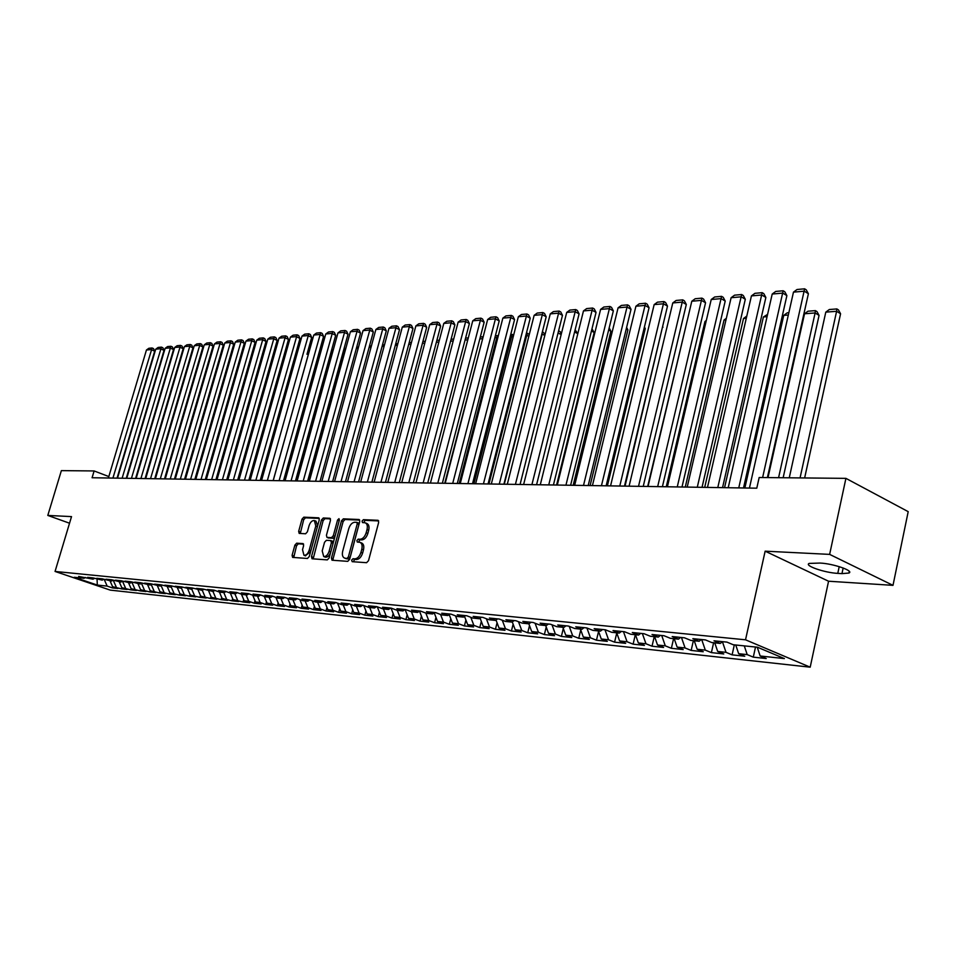 <?xml version="1.0" encoding="UTF-8"?>
<svg xmlns="http://www.w3.org/2000/svg" width="956" height="956" viewBox="0 0 956 956"><rect width="100%" height="100%" fill="white"/><g stroke="black" fill="none" stroke-linecap="round" stroke-linejoin="round"><path stroke-width="1.43" d="M351.641 560.132L352.19 561.674L366.578 562.702L368.514 560.67L378.66 522.442L378.062 520.303L363.411 519.67L362.085 521.092L362.491 522.574L365.132 522.789C367.164 523.709 367.797 525.979 367.02 529.588L366.172 532.755C364.822 536.83 362.778 538.993 360.054 539.256L358.201 539.148L356.875 540.57L357.293 542.064L359.874 542.303C361.942 543.247 362.575 545.541 361.786 549.21L360.95 552.377C359.587 556.464 357.544 558.615 354.819 558.854L352.979 558.722L351.641 560.132M360.245 542.446L361.559 542.972C363.627 543.904 364.26 546.211 363.471 549.867L362.635 553.034C361.272 557.121 359.229 559.272 356.504 559.499L354.664 559.368L353.302 561.758M378.66 520.912L365.084 520.339L363.698 522.645M365.527 522.944L366.805 523.458C368.837 524.39 369.47 526.66 368.693 530.269L367.857 533.424C366.507 537.487 364.463 539.662 361.738 539.913L359.886 539.817L358.512 542.16M296.671 543.187L294.878 545.135L292.094 555.317L292.62 557.396L307.462 558.471L309.278 556.523L319.256 519.873L318.73 517.817L303.793 517.172L302.012 519.12L298.666 531.357L299.18 533.4L305.609 533.771L307.402 531.811L309.075 525.704C310.353 522.072 312.122 520.351 314.381 520.542L315.791 526.027L309.218 550.118C307.952 553.751 306.195 555.46 303.948 555.269L302.526 549.676L303.614 545.673L303.088 543.606L296.671 543.187L298.32 543.821L296.539 545.768L293.755 557.491M92.087 477.749L756.782 488.181L759.172 477.51L845.917 478.359L829.641 554.384L765.147 551.17L745.525 639.803L55.054 571.449L71.521 516.61L47.8 515.427L61.375 470.627L94.118 470.95L92.087 477.749M331.445 558.065L332.019 560.216L347.745 561.351L349.633 559.344L359.731 521.618L359.157 519.514L343.347 518.833L341.483 520.829L331.445 558.065L333.118 558.71L333.142 560.312M327.31 559.893L312.038 558.782L311.489 556.667L321.467 519.968L323.295 517.985L329.928 518.295L330.477 520.351L326.426 535.3L326.976 537.392L331.481 537.666L333.333 535.671L337.552 520.04L338.986 518.666L339.368 520.112L329.163 557.91L327.31 559.893M745.525 639.803L810.198 667.18L110.263 590.115L55.054 571.449M755.515 647.033L753.292 657.142L766.246 658.541L760.151 655.995L784.386 658.588L757.463 647.224L733.252 644.75L726.942 642.109L714.013 640.807L720.31 643.424L711.79 642.552L705.492 639.934L692.861 638.656L699.159 641.261L690.83 640.4L684.532 637.819L672.199 636.565L678.485 639.146L670.359 638.309L664.073 635.74L652.016 634.521L658.29 637.078L650.343 636.254L644.069 633.72L632.298 632.525L638.56 635.059L630.793 634.258L624.531 631.737L613.023 630.578L619.273 633.075L611.673 632.298L605.423 629.801L594.166 628.666L600.416 631.151L592.983 630.386L586.745 627.913L575.739 626.801L581.965 629.263L574.699 628.51L568.485 626.061L557.707 624.973L563.92 627.411L556.81 626.682L550.608 624.256L540.068 623.181L546.27 625.606L539.315 624.889L533.125 622.476L522.812 621.436L528.991 623.838L522.179 623.133L516.001 620.743L505.903 619.727L512.069 622.105L505.401 621.424L499.247 619.046L489.364 618.042L495.507 620.408L488.982 619.739L482.84 617.385L473.16 616.405L479.291 618.747L472.885 618.09L466.767 615.76L457.291 614.804L463.397 617.122L457.135 616.477L451.029 614.158L441.744 613.226L447.826 615.521L441.684 614.899L435.601 612.605L426.495 611.685L432.566 613.955L426.555 613.346L420.497 611.075L411.57 610.167L417.617 612.426L411.713 611.828L405.679 609.57L396.931 608.685L402.954 610.932L397.17 610.334L391.147 608.1L382.567 607.227L388.578 609.462L382.902 608.876L376.903 606.654L368.49 605.805L374.477 608.016L368.908 607.442L362.933 605.244L354.676 604.407L360.639 606.594L355.19 606.032L349.227 603.857L341.137 603.033L347.076 605.208L341.722 604.658L335.783 602.495L327.836 601.683L333.752 603.845L328.505 603.308L322.59 601.157L314.787 600.368L320.69 602.507L315.528 601.981L309.636 599.842L301.988 599.065L307.856 601.193L302.789 600.667L296.922 598.552L289.405 597.799L295.261 599.902L290.289 599.388L284.446 597.297L277.061 596.544L282.892 598.635L278.005 598.133L272.185 596.054L264.943 595.313L270.739 597.392L265.947 596.903L260.151 594.835L253.029 594.106L258.813 596.174L254.093 595.684L248.321 593.628L241.33 592.923L247.09 594.967L242.454 594.489L236.706 592.457L229.834 591.764L235.57 593.784L231.017 593.317L225.293 591.298L218.53 590.617L224.242 592.624L219.772 592.17L214.072 590.163L207.428 589.494L213.116 591.489L203.042 589.051L196.518 588.382L202.182 590.366L192.204 587.952L185.787 587.295L191.427 589.266L181.544 586.865L175.235 586.231L180.851 588.191L171.064 585.801L164.85 585.18L170.455 587.127L160.751 584.761L154.645 584.14L160.226 586.076L150.618 583.734L144.607 583.124L150.164 585.048L140.64 582.73L134.736 582.132L140.257 584.032L130.829 581.726L125.009 581.14L130.518 583.029L121.173 580.758L115.449 580.173L120.922 582.049L111.661 579.79L106.032 579.216L111.493 581.081L102.316 578.846L96.771 578.284L102.196 580.137L93.102 577.914L87.641 577.352L93.055 579.193L78.667 576.444L84.056 578.272L85.407 577.46M753.292 657.142L747.198 654.609L738.665 653.701L735.75 645.001M734.327 644.858L732.105 654.86L744.76 656.222L738.665 653.701M732.105 654.86L726.01 652.339L717.681 651.454L714.753 642.85M713.618 642.743L711.395 652.613L723.764 653.952L717.681 651.454M711.395 652.613L705.313 650.128L697.163 649.255L694.247 640.759M693.375 640.663L691.164 650.427L703.246 651.741L697.163 649.255M691.164 650.427L685.082 647.965L677.123 647.104L674.207 638.704M673.586 638.644L671.375 648.299L683.193 649.566L677.123 647.104M671.375 648.299L665.304 645.85L657.525 645.013L654.621 636.696M654.239 636.66L652.028 646.208L663.583 647.451L657.525 645.013M652.028 646.208L645.969 643.77L638.357 642.958L635.453 634.736M635.31 634.724L633.111 644.165L644.416 645.384L638.357 642.958M633.111 644.165L627.064 641.751L619.608 640.95L616.716 632.812M616.763 632.956L614.588 642.157L625.654 643.352L619.608 640.95M614.588 642.157L608.554 639.767L601.276 638.99L598.384 630.936M598.564 631.45L596.472 640.197L607.299 641.368L601.276 638.99M596.472 640.197L590.45 637.831L583.327 637.066L580.435 629.096M580.746 629.956L578.75 638.285L589.338 639.433L583.327 637.066M578.75 638.285L572.74 635.943L565.749 635.19L562.869 627.303M563.299 628.474L561.387 636.409L571.76 637.533L565.749 635.19M561.387 636.409L555.388 634.079L548.553 633.35L545.685 625.547M546.223 627.028L544.382 634.569L554.54 635.668L548.553 633.35M544.382 634.569L538.407 632.263L531.703 631.546L528.847 623.814M529.505 625.582L527.736 632.776L537.678 633.852L531.703 631.546M527.736 632.776L521.773 630.482L515.212 629.777L512.285 621.95M513.109 624.172L511.424 631.008L521.163 632.059L515.212 629.777M511.424 631.008L505.473 628.737L499.044 628.056L496.021 620.026M497.06 622.774L495.435 629.287L504.983 630.315L499.044 628.056M495.435 629.287L489.508 627.028L483.21 626.359L480.103 618.15M481.322 621.4L479.769 627.59L489.137 628.606L483.21 626.359M479.769 627.59L473.853 625.355L467.687 624.698L464.497 616.321M465.907 620.038L464.413 625.929L473.59 626.921L467.687 624.698M464.413 625.929L458.522 623.718L452.463 623.073L449.189 614.541M450.79 618.699L449.356 624.304L458.354 625.284L452.463 623.073M449.356 624.304L443.476 622.105L437.549 621.472L434.191 612.808M435.96 617.373L434.598 622.715L443.417 623.659L437.549 621.472M434.598 622.715L428.73 620.528L422.911 619.906L419.493 611.111M421.417 616.07L420.114 621.149L428.766 622.081L422.911 619.906M420.114 621.149L414.271 618.986L408.559 618.365L405.093 609.51M407.16 614.78L405.906 619.608L414.39 620.528L408.559 618.365M405.906 619.608L400.086 617.457L394.481 616.859L391.028 608.088M393.167 613.513L391.96 618.102L400.301 619.01L394.481 616.859M391.96 618.102L386.164 615.975L380.667 615.389L377.262 606.785M379.424 612.258L378.277 616.632L386.463 617.504L380.667 615.389M378.277 616.632L372.505 614.505L367.104 613.931L363.77 605.542M365.945 611.027L364.857 615.174L372.876 616.046L367.104 613.931M364.857 615.174L359.098 613.071L353.804 612.509L350.517 604.323M352.716 609.809L351.677 613.752L359.552 614.6L353.804 612.509M351.677 613.752L345.929 611.673L340.73 611.111L337.516 603.128M339.727 608.614L338.723 612.354L346.466 613.19L340.73 611.111M338.723 612.354L333.011 610.287L327.908 609.737L324.741 601.933M326.976 607.43L326.02 610.98L333.62 611.804L327.908 609.737M326.02 610.98L320.32 608.924L315.301 608.386L312.206 600.774M314.44 606.271L313.532 609.629L321.001 610.442L315.301 608.386M313.532 609.629L307.856 607.598L302.933 607.06L299.885 599.627M302.132 605.124L301.271 608.303L308.597 609.103L302.933 607.06M301.271 608.303L295.607 606.283L290.767 605.769L287.78 598.492M290.038 603.989L289.214 607L296.42 607.777L290.767 605.769M289.214 607L283.585 604.993L278.829 604.491L275.89 597.38M278.16 602.866L277.371 605.722L284.458 606.486L278.829 604.491M277.371 605.722L271.755 603.726L267.094 603.224L264.203 596.281M266.485 601.766L265.744 604.467L272.699 605.22L267.094 603.224M265.744 604.467L260.14 602.483L255.551 601.993L252.719 595.194M255.001 600.679L254.296 603.236L261.143 603.965L255.551 601.993M254.296 603.236L248.727 601.264L244.21 600.786L241.426 594.13M243.72 599.615L243.051 602.017L249.779 602.746L244.21 600.786M243.051 602.017L233.061 599.591L230.324 593.079M232.631 598.552L231.997 600.822L238.606 601.539L233.061 599.591M231.997 600.822L222.103 598.42L219.414 592.039M221.72 597.512L221.123 599.651L227.624 600.344L222.103 598.42M221.123 599.651L211.324 597.261L208.671 591.023M210.989 596.484L210.428 598.492L216.821 599.185L211.324 597.261M210.428 598.492L200.724 596.126L198.083 589.948M200.437 595.469L199.912 597.357L206.197 598.038L200.724 596.126M199.912 597.357L190.292 595.014L187.675 588.884M190.053 594.477L189.551 596.233L195.741 596.903L190.292 595.014M189.551 596.233L180.027 593.915L177.422 587.832M179.847 593.485L179.37 595.134L185.464 595.791L180.027 593.915M179.37 595.134L169.929 592.828L167.336 586.805M169.798 592.517L169.355 594.058L175.342 594.704L169.929 592.828M169.355 594.058L159.999 591.764L157.405 585.789M159.903 591.549L159.497 592.983L165.388 593.628L159.999 591.764M159.497 592.983L150.223 590.724L147.642 584.785M150.164 590.605L149.781 591.943L155.589 592.565L150.223 590.724M149.781 591.943L140.592 589.697L138.023 583.805M140.233 590.904L145.945 591.525L140.592 589.697L140.233 590.904L131.127 588.681L128.558 582.837M131.163 588.693L130.817 589.888L136.445 590.497L131.127 588.681M130.817 589.888L121.794 587.677L119.249 581.881M121.902 587.713L121.555 588.884L127.1 589.482L121.794 587.677M121.555 588.884L112.605 586.697L110.071 580.937M112.772 586.757L112.438 587.904L117.887 588.49L112.605 586.697M112.438 587.904L107.168 586.112L97.309 585.06L74.305 577.281L84.056 578.272M93.055 579.193L94.441 578.368M107.168 586.112L104.24 579.503M97.309 585.06L97.07 579.264M102.196 580.137L103.607 579.288M116.262 587.092L113.298 580.352M111.493 581.081L112.916 580.22M125.511 588.083L122.499 581.212M120.922 582.049L122.368 581.164M134.892 589.087L131.88 582.192M130.518 583.029L131.988 582.132M144.428 590.103L141.464 583.291M140.257 584.032L141.751 583.112M154.107 591.143L151.191 584.403M150.164 585.048L151.681 584.104M163.954 592.194L161.074 585.538M160.226 586.076L161.767 585.108M173.956 593.258L171.124 586.697M170.455 587.127L172.02 586.136M184.114 594.345L181.341 587.88M180.851 588.191L182.453 587.187M194.438 595.457L191.726 589.087M191.427 589.266L193.052 588.239M204.943 596.58L202.278 590.306M202.182 590.366L203.831 589.326M215.614 597.715L212.973 591.477M213.116 591.489L214.801 590.414M226.464 598.886L223.812 592.589M224.242 592.624L225.951 591.537M237.506 600.069L234.829 593.712M235.57 593.784L237.303 592.672M248.727 601.264L246.051 594.859M247.09 594.967L248.859 593.819M260.14 602.483L257.463 596.03M258.813 596.174L260.618 594.99M271.755 603.726L269.066 597.213M270.739 597.392L272.579 596.186M283.585 604.993L280.873 598.432M282.892 598.635L284.757 597.404M295.607 606.283L292.894 599.663M295.261 599.902L297.161 598.635M307.856 607.598L305.131 600.906M307.856 601.193L309.792 599.902M320.32 608.924L317.583 602.184M320.69 602.507L322.662 601.181M333.011 610.287L330.262 603.487M333.752 603.845L335.759 602.483M345.929 611.673L343.168 604.801M347.076 605.208L349.083 603.834M359.098 613.071L356.325 606.152M360.639 606.594L362.659 605.208M372.505 614.505L369.721 607.526M374.477 608.016L376.497 606.618M386.164 615.975L383.38 608.924M388.578 609.462L390.61 608.04M400.086 617.457L397.29 610.346M402.954 610.932L404.997 609.498M414.271 618.986L411.439 611.721M417.617 612.426L419.66 610.992M428.73 620.528L425.838 613.083M432.566 613.955L434.622 612.497M443.476 622.105L440.537 614.457M447.826 615.521L449.894 614.051M458.522 623.718L455.51 615.867M463.397 617.122L465.464 615.628M473.853 625.355L470.782 617.289M479.291 618.747L481.358 617.241M489.508 627.028L486.377 618.735M495.507 620.408L497.586 618.879M505.473 628.737L502.27 620.217M512.069 622.105L514.161 620.563M521.773 630.482L518.499 621.711M528.991 623.838L531.082 622.272M538.407 632.263L535.073 623.24M546.27 625.606L548.362 624.029M555.388 634.079L551.982 624.794M563.92 627.411L566.024 625.81M572.74 635.943L569.25 626.371M581.965 629.263L584.08 627.638M590.45 637.831L586.9 627.973M600.416 631.151L602.531 629.514M608.554 639.767L604.981 629.753M619.273 633.075L621.388 631.414M627.064 641.751L623.467 631.629M638.56 635.059L640.687 633.374M645.969 643.77L642.372 633.541M658.29 637.078L660.417 635.37M665.304 645.85L661.707 635.501M678.485 639.146L680.612 637.413M685.082 647.965L681.473 637.509M699.159 641.261L701.286 639.516M705.313 650.128L701.704 639.552M720.31 643.424L722.449 641.655M726.01 652.339L722.413 641.691M747.198 654.609L744.282 645.874M108.817 476.566L94.118 470.95M47.8 515.427L69.537 523.219M765.147 551.17L828.565 581.224L893 585.347L829.641 554.384M893 585.347L908.2 511.651L845.917 478.359M828.565 581.224L810.198 667.18M760.151 655.995L757.236 647.2M841.961 573.624L848.892 573.05C854.497 570.959 833.25 563.574 820.033 563.06L809.17 563.419C803.817 565.57 824.634 572.787 837.779 573.373L841.961 573.624L843.156 567.972M359.731 520.124L345.008 519.49L343.144 521.498L333.118 558.71M347.064 558.304L348.39 556.906L357.245 523.84L356.839 522.358L354.772 522.251C352.083 522.538 350.075 524.689 348.749 528.704L342.702 551.194C341.901 554.839 342.535 557.133 344.578 558.077L348.749 558.961L350.075 557.551L348.39 556.906M357.042 522.466L358.512 523.028L358.918 524.509L350.075 557.551M345.929 558.591L345.14 558.173M348.749 558.961L346.825 558.818M330.489 518.881L324.944 518.642L323.128 520.626L313.174 558.878M328.386 537.905L333.142 538.324L334.994 536.328L339.213 520.709L337.552 520.04M322.208 550.871L323.702 556.535C326.02 556.739 327.812 554.994 329.103 551.313L331.433 542.685L330.692 540.546L326.378 540.307L324.538 542.279L322.208 550.871M325.124 557.073L325.375 557.169C327.693 557.384 329.485 555.639 330.776 551.959L329.103 551.313M331.135 540.726L332.545 541.227L333.094 543.343L330.776 551.959M303.614 544.155L298.32 543.821M305.37 555.806L310.628 551.576M317.619 525.86L316.03 521.187L314.655 520.65M319.268 518.403L305.442 517.829L303.661 519.777L300.292 533.484M804.641 477.952L840.575 313.759L836.608 311.298L800.064 477.904M789.262 477.797L825.793 312.134L829.306 309.529L836.87 308.931L838.46 309.923L840.575 313.759M836.87 308.931L836.608 311.298L825.793 312.134M749.432 488.062L793.468 292.142L804.283 291.174L808.394 293.731L806.255 289.835L804.617 288.82L762.625 477.546M767.393 477.582L808.394 293.731M793.468 292.142L797.053 289.501L804.617 288.82M783.155 477.737L819.065 315.396L815.11 312.959L778.578 477.701M768.015 477.594L804.534 313.771L808.011 311.202L815.408 310.628L816.998 311.596L819.065 315.396M815.408 310.628L815.11 312.959L804.534 313.771M744.855 487.99L783.741 315.384L787.182 312.839L788.855 312.708M788.33 315.026L783.741 315.384M728.209 487.727L772.209 294.042L782.785 293.098L786.884 295.619L784.792 291.771L783.155 290.767L738.761 487.895M743.517 487.966L786.884 295.619M772.209 294.042L775.746 291.437L783.155 290.767M707.476 487.405L751.428 295.906L761.765 294.986L765.864 297.471L763.808 293.659L762.171 292.667L717.789 487.572M722.545 487.644L765.864 297.471M751.428 295.906L754.929 293.325L762.171 292.667M724.552 487.68L763.402 316.962L767.596 314.381M767.071 316.675L763.402 316.962M704.703 487.357L743.505 318.503L746.803 316.066M746.289 318.288L743.505 318.503M687.209 487.094L731.113 297.722L741.211 296.814L745.31 299.276L743.29 295.512L741.653 294.532L697.283 487.249M702.039 487.321L745.31 299.276M731.113 297.722L734.578 295.165L741.653 294.532M667.408 486.783L711.228 299.503L721.111 298.619L725.21 301.044L723.226 297.316L721.589 296.348L677.254 486.927M681.998 487.01L725.21 301.044M711.228 299.503L714.67 296.969L721.589 296.348M685.273 487.058L724.039 320.009L726.333 318.312M725.974 319.854L724.039 320.009M648.037 486.473L691.797 301.236L701.465 300.375L705.552 302.765L703.592 299.085L701.955 298.129L657.668 486.628M662.4 486.7L705.552 302.765M691.797 301.236L695.191 298.738L701.955 298.129M666.272 486.759L704.978 321.479L706.317 320.487M706.114 321.395L704.978 321.479M629.096 486.174L672.773 302.944L682.226 302.096L686.312 304.462L684.388 300.817L682.763 299.861L638.512 486.329M643.233 486.401L686.312 304.462M672.773 302.944L676.131 300.471L682.763 299.861M647.678 486.473L686.743 322.614M625.045 486.114L662.508 326.976M662.616 326.534L662.986 327.251M607.395 485.839L645.264 328.589L644.177 327.992M644.428 326.976L645.264 328.589M590.115 485.564L627.901 329.916L626.24 328.995M626.622 327.43L627.901 329.916M573.182 485.301L610.884 331.206L608.661 329.999M609.175 327.896L610.884 331.206M556.583 485.039L594.202 332.473L591.453 330.991M591.979 328.852L594.202 332.473M577.818 333.704L574.592 331.971M575.118 329.832L577.818 333.668M561.148 334.588L558.053 332.939M558.591 330.824L560.144 331.648L561.315 333.955M610.561 485.887L654.155 304.606L663.404 303.781L667.491 306.111L665.591 302.502L663.966 301.57L619.775 486.03M624.495 486.102L667.491 306.111M654.155 304.606L657.477 302.156L663.966 301.57M592.421 485.6L635.919 306.231L644.989 305.418L649.064 307.736L647.2 304.163L645.575 303.243L601.444 485.744M606.152 485.815L649.064 307.736M635.919 306.231L639.217 303.817L645.575 303.243M574.676 485.325L618.078 307.832L626.957 307.031L631.02 309.314L629.179 305.789L627.554 304.868L583.507 485.457M588.203 485.529L631.02 309.314M618.078 307.832L621.34 305.43L627.554 304.868M557.3 485.05L600.595 309.397L609.295 308.621L613.346 310.867L611.541 307.378L609.928 306.47L565.94 485.182M570.624 485.254L613.346 310.867M600.595 309.397L603.834 307.019L609.928 306.47M540.283 484.788L583.471 310.927L591.991 310.162L596.042 312.397L594.262 308.931L592.648 308.035L548.744 484.919M553.428 484.991L596.042 312.397M583.471 310.927L586.685 308.573L592.648 308.035M523.625 484.525L566.705 312.421L575.046 311.68L579.085 313.879L577.34 310.449L575.715 309.577L531.906 484.656M536.579 484.728L579.085 313.879M566.705 312.421L569.872 310.103L575.715 309.577M507.301 484.262L550.262 313.891L558.435 313.162L562.475 315.337L560.742 311.943L559.129 311.07L515.415 484.393M520.076 484.465L562.475 315.337M550.262 313.891L553.405 311.596L559.129 311.07M491.312 484.011L534.141 315.337L542.16 314.62L546.187 316.771L544.49 313.413L542.877 312.552L499.259 484.142M503.908 484.214L546.187 316.771M534.141 315.337L537.26 313.054L542.877 312.552M475.634 483.772L518.343 316.747L526.206 316.042L530.221 318.181L528.548 314.847L526.935 313.998L483.437 483.891M488.062 483.963L530.221 318.181M518.343 316.747L521.438 314.488L526.935 313.998M544.824 335.46L542.183 334.086L504.278 484.214M542.315 332.09L541.813 334.11M542.877 332.055L545.123 334.242M460.266 483.521L502.856 318.133L510.564 317.44L514.567 319.555L512.918 316.257L511.317 315.408L467.914 483.652M472.527 483.724L514.567 319.555M502.856 318.133L505.915 315.898L511.317 315.408M528.811 336.345L526.768 335.269L488.97 483.975M526.362 333.345L527.473 333.262L526.768 335.269L525.848 335.341M527.473 333.262L529.265 334.552M445.209 483.294L487.656 319.495L495.22 318.814L499.211 320.905L497.586 317.631L495.985 316.795L452.702 483.413M457.303 483.485L499.211 320.905M487.656 319.495L490.691 317.284L495.985 316.795M513.109 337.205L511.639 336.44L473.937 483.736M510.719 334.576L512.368 334.445L511.639 336.44L510.217 336.56M512.368 334.445L513.647 335.114M430.439 483.055L472.754 320.822L480.175 320.164L484.154 322.22L482.553 318.993L480.952 318.157L437.788 483.174M442.365 483.246L484.154 322.22M472.754 320.822L475.765 318.635L480.952 318.157M497.718 338.077L496.785 337.599L459.203 483.509M495.375 335.783L497.526 335.616L496.785 337.599L494.873 337.743M497.526 335.616L498.255 335.986M415.956 482.828L458.127 322.136L465.405 321.479L469.384 323.522L467.795 320.32L466.205 319.495L423.161 482.947M427.726 483.019L469.384 323.522M458.127 322.136L461.115 319.961L466.205 319.495M482.625 338.926L444.743 483.282M480.33 336.966L482.971 336.763L482.218 338.723L479.828 338.914M401.747 482.613L443.787 323.415L450.921 322.781L454.889 324.801L453.323 321.622L451.734 320.81L408.81 482.72M413.362 482.792L454.889 324.801M443.787 323.415L446.739 321.264L451.734 320.81M467.795 339.834L465.07 340.049M465.572 338.125L468.297 337.91M387.801 482.386L429.698 324.682L436.713 324.048L440.656 326.044L439.115 322.901L437.537 322.1L394.732 482.493M399.273 482.565L440.656 326.044M429.698 324.682L432.626 322.542L437.537 322.1M453.192 340.969L450.575 341.173M451.077 339.272L453.694 339.057M374.119 482.171L415.872 325.912L422.755 325.303L426.687 327.275L425.169 324.156L423.604 323.367L380.93 482.278M385.447 482.35L426.687 327.275M415.872 325.912L418.776 323.797L423.604 323.367M438.852 342.081L436.366 342.272M436.868 340.384L439.354 340.193M360.687 481.967L402.297 327.131L409.06 326.522L412.98 328.482L411.486 325.387L409.909 324.61L367.367 482.063M371.884 482.135L412.98 328.482M402.297 327.131L405.177 325.028L409.909 324.61M424.787 343.168L422.421 343.347M422.911 341.483L425.289 341.292M347.506 481.752L388.973 328.314L395.605 327.729L399.512 329.665L398.043 326.594L396.477 325.817L354.067 481.86M358.56 481.932L399.512 329.665M388.973 328.314L391.829 326.247L396.477 325.817M410.972 344.232L408.714 344.411M409.168 342.75L411.474 342.379M334.564 481.549L375.875 329.485L382.4 328.912L386.296 330.824L384.838 327.789L383.272 327.024L341.005 481.657M345.486 481.728L386.296 330.824M375.875 329.485L378.707 327.43L383.272 327.024M397.421 345.283L395.27 345.451M395.605 344.184L397.911 343.443M321.849 481.358L363.017 330.645L369.422 330.071L373.306 331.959L371.86 328.96L370.307 328.195L328.183 481.454M332.64 481.525L373.306 331.959M363.017 330.645L365.825 328.601L370.307 328.195M384.109 346.323L382.065 346.478M382.304 345.594L384.599 344.495M309.374 481.155L350.386 331.768L356.672 331.206L360.543 333.082L359.121 330.107L357.58 329.354L315.588 481.25M320.033 481.322L360.543 333.082M350.386 331.768L353.17 329.748L357.58 329.354M371.036 347.327L369.088 347.482M369.231 346.968L371.525 345.522M297.113 480.964L337.97 332.879L344.148 332.33L348.008 334.182L346.61 331.23L345.068 330.489L303.207 481.059M307.641 481.131L348.008 334.182M337.97 332.879L340.73 330.872L345.068 330.489M358.189 348.319L356.349 348.462M356.385 348.307L358.643 346.67M285.067 480.772L325.769 333.967L331.84 333.429L335.687 335.269L334.301 332.341L332.772 331.601L291.054 480.868M295.476 480.94L335.687 335.269M325.769 333.967L328.517 331.983L332.772 331.601M307.868 481.131L344.052 349.418L345.905 348.068M345.57 349.299L344.052 349.418M273.225 480.593L313.783 335.042L319.746 334.504L323.582 336.333L322.208 333.429L320.678 332.688L279.116 480.689M283.514 480.749L323.582 336.333M313.783 335.042L316.496 333.07L320.678 332.688M296.109 480.952L332.162 350.338L333.405 349.442M333.178 350.255L332.162 350.338M261.586 480.414L301.988 336.094L307.856 335.568L311.68 337.384L310.33 334.492L308.8 333.775L267.381 480.498M306.972 354.294L311.68 337.384M301.988 336.094L304.689 334.146L308.8 333.775M284.541 480.772L321.108 350.78M250.161 480.235L290.397 337.133L296.169 336.62L299.981 338.412L298.642 335.544L297.125 334.827L255.85 480.318M260.211 480.39L299.981 338.412M290.397 337.133L293.074 335.197L297.125 334.827M273.165 480.593L308.967 352.131M238.916 480.055L279.009 338.149L284.685 337.647L288.473 339.416L287.147 336.584L285.641 335.867L244.509 480.139M248.859 480.211L288.473 339.416M279.009 338.149L281.661 336.237L285.641 335.867M227.863 479.876L267.8 339.153L273.38 338.651L277.156 340.42L275.854 337.599L274.336 336.894L233.372 479.96M237.697 480.031L277.156 340.42M267.8 339.153L270.429 337.253L274.336 336.894M260.653 480.39L295.344 354.963M295.464 354.545L295.739 355.142M217 479.709L256.77 340.145L262.267 339.655L266.031 341.388L264.74 338.603L263.235 337.898L222.401 479.793M226.715 479.864L266.031 341.388M256.77 340.145L259.387 338.257L263.235 337.898M249.731 480.223L284.685 355.979L283.908 355.632M284.135 354.819L284.685 355.979M206.305 479.542L245.931 341.113L251.332 340.623L255.085 342.356L253.806 339.583L252.3 338.89L211.635 479.625M215.925 479.697L255.085 342.356M245.931 341.113L248.524 339.237L252.3 338.89M273.739 356.779L272.675 356.289M273.01 355.082L273.763 356.719M195.789 479.374L235.26 342.069L240.565 341.591L244.306 343.3L243.051 340.551L241.557 339.87L201.023 479.458M205.301 479.53L244.306 343.3M235.26 342.069L237.829 340.205L241.557 339.87M262.613 357.401L261.609 356.947M262.064 355.369L262.769 356.887M185.452 479.219L224.756 343.001L229.99 342.535L233.706 344.232L232.463 341.507L230.982 340.826L190.603 479.291M194.857 479.362L233.706 344.232M224.756 343.001L227.313 341.161L230.982 340.826M251.679 358.022L250.735 357.592M251.273 355.716L251.942 357.078M175.271 479.052L214.431 343.921L219.569 343.467L223.286 345.152L222.055 342.439L220.561 341.77L180.337 479.135M184.58 479.195L223.286 345.152M214.431 343.921L216.964 342.093L220.561 341.77M240.912 358.631L240.028 358.237M240.565 356.373L241.306 357.269M165.257 478.896L204.249 344.841L209.316 344.387L213.021 346.048L211.802 343.371L210.32 342.702L170.252 478.98M174.47 479.04L213.021 346.048M204.249 344.841L206.771 343.025L210.32 342.702M230.324 359.241L229.5 358.87M230.038 357.018L230.826 357.46M155.41 478.741L194.247 345.737L199.23 345.283L202.911 346.932L201.704 344.28L200.234 343.61L160.309 478.825M164.528 478.884L202.911 346.932M194.247 345.737L196.745 343.933L200.234 343.61M219.904 359.838L219.139 359.504M219.665 357.652L220.43 357.998M145.706 478.586L184.389 346.61L189.3 346.18L192.969 347.817L191.774 345.176L190.304 344.519L150.534 478.669M154.729 478.729L192.969 347.817M184.389 346.61L186.874 344.829L190.304 344.519M209.639 360.436L208.934 360.125M209.472 358.285L210.177 358.608M136.158 478.442L174.685 347.482L179.513 347.052L183.17 348.677L181.999 346.048L180.529 345.403L140.914 478.514M145.085 478.586L183.17 348.677M174.685 347.482L177.147 345.702L180.529 345.403M199.541 361.033L198.896 360.747M199.386 359.062L200.079 359.205M199.111 360.006L199.685 359.038M126.766 478.287L165.125 348.331L169.893 347.912L173.526 349.526L172.367 346.92L170.909 346.275L131.438 478.37M135.597 478.43L173.526 349.526M165.125 348.331L167.575 346.574L170.909 346.275M189.599 361.619L154.86 478.729M189.455 359.838L190.101 359.791L188.989 361.416M117.504 478.143L155.72 349.179L160.405 348.761L164.026 350.35L162.879 347.769L161.433 347.136L122.117 478.215M126.252 478.287L164.026 350.35M155.72 349.179L158.146 347.434L161.433 347.136M179.824 362.205L145.539 478.586M179.991 361.631L179.214 362.181M179.668 360.603L180.302 360.555M108.398 478L146.447 350.004L151.06 349.597L154.681 351.175L153.534 348.617L152.088 347.984L112.928 478.072M117.05 478.143L154.681 351.175M146.447 350.004L148.861 348.271L152.088 347.984M356.504 559.499L354.819 558.854M362.635 553.034L360.95 552.377M363.471 549.867L361.786 549.21M359.886 539.817L358.201 539.148M361.738 539.913L360.054 539.256M367.857 533.424L366.172 532.755M368.693 530.269L367.02 529.588M365.084 520.339L363.411 519.67M354.664 559.368L352.979 558.722M343.144 521.498L341.483 520.829M345.008 519.49L343.347 518.833M358.918 524.509L357.245 523.84M313.15 557.312L311.489 556.667M323.128 520.626L321.467 519.968M324.944 518.642L323.295 517.985M328.816 538.073L327.155 537.427M333.142 538.324L331.481 537.666M334.994 536.328L333.333 535.671M333.094 543.343L331.433 542.685M310.855 550.74L309.218 550.118M317.404 526.66L315.791 526.027M300.304 532.002L298.666 531.357M303.661 519.777L302.012 519.12M305.442 517.829L303.793 517.172M293.743 555.938L292.094 555.317M296.539 545.768L294.878 545.135M839.213 566.633L837.779 573.373M358.512 523.028L356.923 522.394M346.263 558.722L344.578 558.077M328.637 538.049L326.976 537.392M325.375 557.169L323.702 556.535M332.545 541.227L330.979 540.618M305.609 555.902L303.948 555.269M849.263 571.33L848.892 573.05"/></g></svg>
